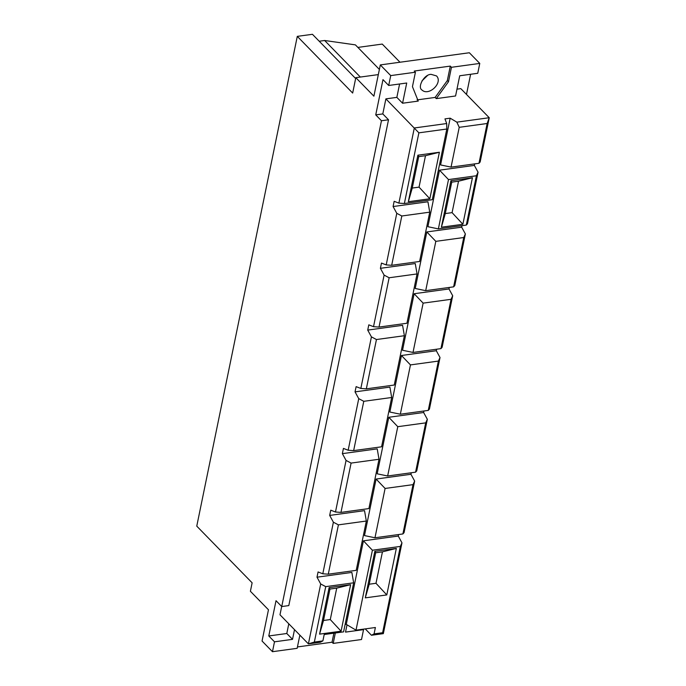 <?xml version="1.0" encoding="UTF-8"?>
<svg xmlns="http://www.w3.org/2000/svg" width="686" height="686" viewBox="0 0 686 686"><rect width="100%" height="100%" fill="white"/><g stroke="black" fill="none" stroke-linecap="round" stroke-linejoin="round"><path stroke-width="1.03" d="M421.907 80.974L427.455 75.563M431.091 74.345C424.077 74.277 417.019 87.319 422.062 90.089C428.741 96.426 443.216 82.903 436.562 75.932L431.091 74.345M429.736 212.163L401.816 215.987L391.689 265.293L419.618 261.477L429.736 212.163L427.935 201.778L393.087 206.537L394.158 201.298L398.883 203.133L404.371 203.519L432.3 199.703L446.809 129.019L418.88 132.835L404.371 203.519M401.816 215.987L396.782 213.329L386.201 264.907L391.689 265.293M396.782 213.329L393.087 206.537M389.134 277.761L379.015 327.068L406.935 323.252L417.062 273.937L389.134 277.761L384.109 275.103L380.404 268.312L381.476 263.072L386.201 264.907M384.109 275.103L373.518 326.682L379.015 327.068M380.404 268.312L415.262 263.553L417.062 273.937M376.451 339.536L366.333 388.842L394.253 385.026L404.38 335.72L376.451 339.536L371.426 336.877L367.722 330.095L368.802 324.847L373.518 326.682M371.426 336.877L360.836 388.456L366.333 388.842M367.722 330.095L402.579 325.327L404.38 335.72M363.777 401.31L353.65 450.616L381.579 446.8L391.697 397.494L363.777 401.31L358.744 398.652L355.039 391.869L356.12 386.63L360.836 388.456M358.744 398.652L348.154 450.239L353.65 450.616M355.039 391.869L389.897 387.101L391.697 397.494M351.095 463.084L340.968 512.399L368.897 508.575L379.015 459.268L351.095 463.084L346.061 460.426L342.365 453.643L343.437 448.404L348.154 450.239M346.061 460.426L335.48 512.013L340.968 512.399M342.365 453.643L377.214 448.876L379.015 459.268M338.412 524.859L328.285 574.173L356.214 570.358L366.333 521.043L338.412 524.859L333.387 522.209L329.683 515.418L330.755 510.178L335.48 512.013M333.387 522.209L322.797 573.788L328.285 574.173M329.683 515.418L364.532 510.65L366.333 521.043M320.705 583.983L308.408 643.88L320.276 642.259L322.892 640.887L324.204 634.507L343.592 631.857L353.659 582.817L325.73 586.633L320.705 583.983L317.001 577.192L318.072 571.952L322.797 573.788M330.283 619.561L341.079 631.197L319.573 634.138L323.5 620.487L330.283 619.561L336.732 588.125L329.949 589.051L329.117 587.619L350.623 584.678L336.732 588.125M323.5 620.487L329.949 589.051M350.623 584.678L341.079 631.197M319.573 634.138L329.117 587.619M268.783 635.965L286.799 633.504L292.519 639.352L274.494 641.822L268.783 635.965L276.021 600.696L281.74 606.553L288.797 605.592L388.516 119.776L381.459 120.745L281.74 606.553M286.799 633.504L288.789 623.797M294.508 629.654L292.519 639.352M448.49 81.737L436.27 98.621L455.573 95.98L459.723 75.769L477.748 73.299L479.771 63.421L451.457 67.297L448.49 81.737L447.332 80.545L450.299 66.105L451.457 67.297M456.979 89.154L460.82 88.631L489.238 117.726L456.85 122.151L459.226 127.322L451.054 167.118L440.575 164.932L450.17 118.181L444.948 118.892L446.697 123.54L414.31 127.973L398.883 203.133M451.054 167.118L478.982 163.294L480.149 161.999L489.238 117.726L487.146 123.506L459.226 127.322M375.997 583.289L386.793 594.925L365.286 597.866L369.214 584.215L375.997 583.289L382.445 551.853L375.662 552.779L374.83 551.347L396.337 548.414L382.445 551.853M369.214 584.215L375.662 552.779M396.337 548.414L386.793 594.925M365.286 597.866L374.83 551.347M382.625 632.724L383.337 633.641L401.97 542.849L400.341 546.416L372.412 550.232L356.008 630.16L375.388 627.51L374.084 633.89L382.625 632.724L400.341 546.416M345.092 624.526L346.267 624.363L356.008 630.16M346.267 624.363L363.417 540.825L398.274 536.058L401.97 542.849M372.412 550.232L363.417 540.825M374.976 537.773L402.896 533.948L413.015 484.642L385.095 488.458L374.976 537.773L364.489 535.586L376.1 479.051L410.948 474.283L414.653 481.075L404.063 532.653L402.896 533.948M414.653 481.075L413.015 484.642M385.095 488.458L376.1 479.051M387.65 475.99L415.579 472.174L425.697 422.868L397.777 426.683L387.65 475.99L377.171 473.812L388.782 417.277L423.631 412.509L427.335 419.3L416.745 470.879L415.579 472.174M427.335 419.3L425.697 422.868M397.777 426.683L388.782 417.277M400.332 414.215L428.261 410.4L438.38 361.085L410.46 364.909L400.332 414.215L389.854 412.037L401.456 355.502L436.313 350.735L440.018 357.526L429.427 409.105L428.261 410.4M440.018 357.526L438.38 361.085M410.46 364.909L401.456 355.502M413.015 352.441L440.935 348.625L451.062 299.31L423.133 303.135L413.015 352.441L402.536 350.263L414.138 293.728L448.996 288.96L452.7 295.743L442.11 347.33L440.935 348.625M452.7 295.743L451.062 299.31M423.133 303.135L414.138 293.728M425.697 290.667L453.618 286.851L463.745 237.536L435.816 241.352L425.697 290.667L415.219 288.48L426.821 231.945L461.678 227.186L465.374 233.969L454.792 285.556L453.618 286.851M465.374 233.969L463.745 237.536M435.816 241.352L426.821 231.945M452.083 212.634L462.87 224.271L441.372 227.212L445.291 213.56L452.083 212.634L458.531 181.198L451.748 182.133L450.916 180.701L472.422 177.76L458.531 181.198M445.291 213.56L451.748 182.133M472.422 177.76L462.87 224.271M441.372 227.212L450.916 180.701M438.38 228.892L466.3 225.077L476.418 175.762L448.498 179.578L438.38 228.892L427.893 226.706L439.503 170.171L448.498 179.578M466.3 225.077L467.466 223.773L478.056 172.195L476.418 175.762M474.669 163.885L474.352 165.412L478.056 172.195M474.352 165.412L439.503 170.171M461.987 225.66L461.678 227.186M449.304 287.443L448.996 288.96M436.622 349.217L436.313 350.735M423.948 410.991L423.631 412.509M411.266 472.765L410.948 474.283M398.583 534.54L398.274 536.058M470.622 74.277L466.489 94.428M417.079 99.899L435.113 97.438L436.27 98.621M435.113 97.438L447.332 80.545M378.32 74.603L355.82 77.672L352.664 93.056L297.295 36.367L312.439 34.3L355.648 78.538M319.213 41.237L324.632 40.491L360.347 77.055M324.632 40.491L355.399 44.873L379.384 69.432M357.878 47.411L382.256 44.075L399.989 62.237M297.295 36.367L196.762 526.136L252.131 582.826L250.399 591.281L268.466 609.777L262.052 641.033L272.471 651.7L297.158 648.321L299.859 635.133M335.334 632.981L333.199 643.399L332.041 642.216L333.893 633.178M332.041 642.216L297.441 646.941M333.199 643.399L361.513 639.524L363.546 629.645L345.521 632.106L347.022 624.809M418.88 132.835L385.884 98.87L396.851 97.369L402.571 103.226L418.237 101.091L412.449 86.659L415.416 72.219L390.728 75.597L380.31 64.921L469.353 52.753L479.771 63.421M363.1 629.191L363.546 629.645M346.927 625.28L347.648 625.186M365.244 628.899L371.46 635.262L383.337 633.641M374.084 633.89L371.46 635.262M274.494 641.822L272.471 651.7M325.73 586.633L314.351 642.062L322.892 640.887M281.689 606.501L279.982 614.785L308.408 643.88L314.351 642.062M381.459 120.745L375.739 114.888L382.797 113.919L388.516 119.776M419.043 187.132L429.839 198.769L408.333 201.71L412.26 188.058L419.043 187.132L425.5 155.696L418.717 156.622L417.885 155.19L439.392 152.249L425.5 155.696M412.26 188.058L418.717 156.622M439.392 152.249L429.839 198.769M408.333 201.71L417.885 155.19M446.809 129.019L446.697 123.54M385.884 98.87L382.797 113.919M317.001 577.192L351.858 572.424L353.659 582.817M456.85 122.151L450.17 118.181M478.982 163.294L487.146 123.506M396.851 97.369L399.595 83.984M375.739 114.888L382.977 79.619L388.696 85.476L406.721 83.015L402.571 103.226M415.416 72.219L414.25 71.035L450.299 66.105M390.728 75.597L388.696 85.476M380.31 64.921L373.896 96.177L355.82 77.672"/></g></svg>
